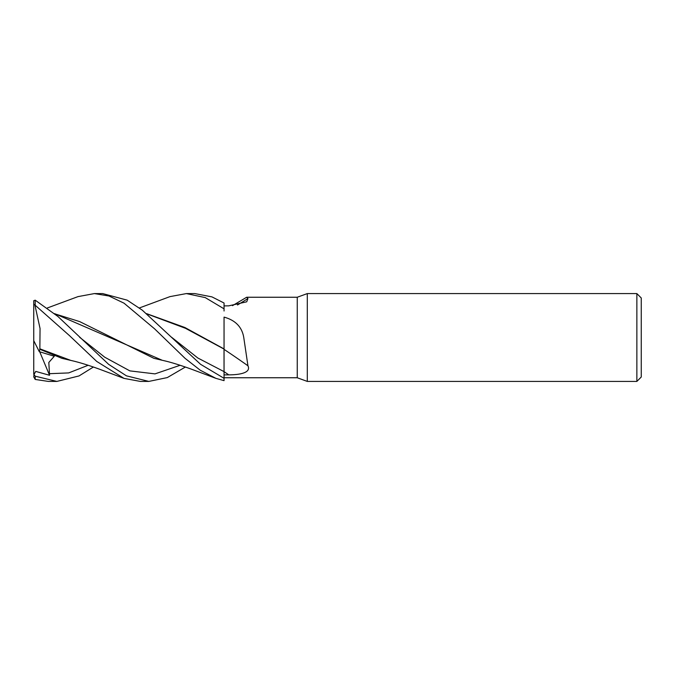 <?xml version="1.0" encoding="UTF-8"?>
<svg xmlns="http://www.w3.org/2000/svg" width="675" height="675" viewBox="0 0 675 675"><rect width="100%" height="100%" fill="white"/><g stroke="black" fill="none" stroke-linecap="round" stroke-linejoin="round"><path stroke-width="1.01" d="M247.944 365.782A743.116 516.67 -159.1 0 0 224.049 349.363L224.049 317.123C235.583 320.271 242.173 327.189 243.818 337.88L247.944 365.782C251.581 373.334 237.811 374.861 228.766 374.861L224.049 374.895L224.049 378.262L224.041 371.393M146.888 313.875L185.456 328.295L224.049 349.085M224.041 320.827L224.049 345.98M307.302 381.417L297.245 377.755L297.245 297.245L307.302 293.583L636.862 293.583L641.25 297.979L641.25 377.021L636.862 381.417L307.302 381.417L307.302 293.583M636.862 381.417L636.862 293.583M297.245 377.755L224.049 377.755M232.478 305.665L246.67 297.245L297.245 297.245M246.67 297.245L247.944 298.552L246.729 301.809L228.766 305.843L224.049 305.893M224.049 349.363L224.049 378.295L200.543 364.289L142.298 310.171L127.162 300.156L102.693 293.583M237.482 304.99A743.116 690.432 -136.1 0 0 247.944 298.552M224.049 374.887L224.049 371.621A737.362 512.671 -159.1 0 1 228.766 374.861M146.644 313.664L184.916 327.518L224.049 348.933M47.385 307.96L78.005 296.62L94.373 293.583L102.845 293.583M94.373 293.583L109.004 296.013L124.023 303.176L154.583 328.826L185.093 358.366L200.273 370.238L215.975 378.38L224.049 380.641L224.049 378.295M139.371 307.96L169.982 296.62L186.359 293.583L194.636 293.583M186.359 293.583L205.242 297.599L224.049 308.829L224.049 303.016L211.942 296.882L194.822 293.583L186.359 293.583M93.378 367.04L79.043 375.933L56.86 381.417L48.381 381.417L35.21 379.443L35.21 376.194L33.995 374.532L35.733 371.402L49.553 375.283L48.819 362.467L54.27 356.265L39.285 351.658L39.867 349.279L61.906 358.324L74.512 361.285M56.86 381.417L35.21 376.194M185.363 367.04L167.299 377.587L148.838 381.417L140.366 381.417L123.998 378.38L96.702 361.42L69.483 335.627L35.21 305.26L35.21 300.173L33.75 300.696L33.75 304.087L35.21 305.26M148.838 381.417L126.428 375.832L108.641 364.348L57.949 316.499L35.21 300.173M224.016 349.38L224.041 371.621L197.809 357.995L171.577 337.247M224.049 308.829L224.049 311.006M33.995 374.532L33.75 376.886L35.21 379.443M70.883 360.433L39.859 348.815L40.053 328.514L35.033 305.581M39.867 349.279L39.859 348.587M54.911 313.875L79.65 321.587L153.875 358.324L166.506 361.285M215.975 378.38L191.32 369.141C179.111 364.745 169.433 361.8 162.295 360.307L54.667 313.664M39.285 351.658L33.75 340.681L33.75 304.087M49.553 375.283L39.732 351.81M33.75 374.22L33.75 340.681M49.216 373.697L68.673 372.921L88.138 365.285M79.599 337.247L104.726 357.202L129.862 370.879L154.988 373.882L180.115 365.285M70.31 360.307C78.005 361.969 87.683 364.905 99.335 369.132L123.998 378.38"/></g></svg>
